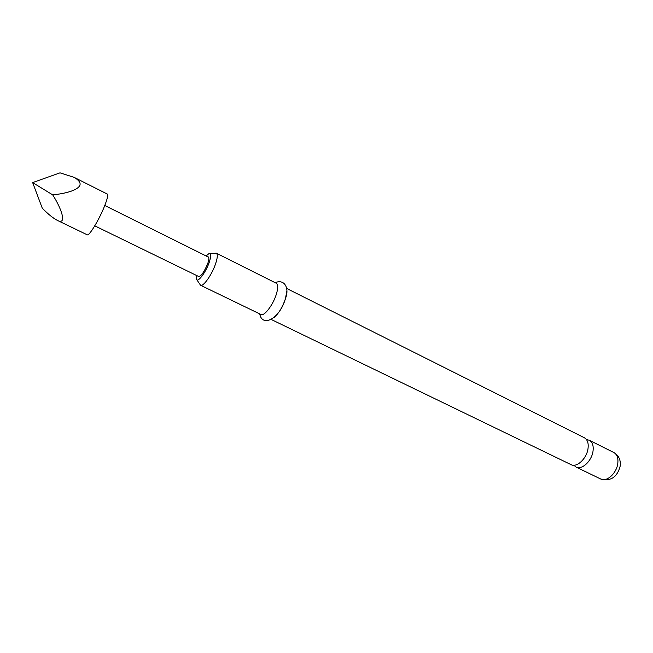 <?xml version="1.0" encoding="UTF-8"?>
<svg xmlns="http://www.w3.org/2000/svg" width="653" height="653" viewBox="0 0 653 653"><rect width="100%" height="100%" fill="white"/><g stroke="black" fill="none" stroke-linecap="round" stroke-linejoin="round"><path stroke-width="0.98" d="M286.634 288.438L584.337 437.747C587.594 439.64 588.794 443.452 587.937 449.166C586.418 458.92 576.64 467.801 571.089 464.667L271.322 319.521M198.234 276.292C200.642 276.994 203.801 272.783 207.703 263.673C209.221 259.143 209.262 256.858 207.825 256.817M573.873 465.238L576.077 467.083C581.66 470.233 591.447 461.385 592.948 451.647C593.781 445.942 592.565 442.138 589.292 440.228L586.508 439.616M196.496 275.444L196.39 279.1C197.328 283.443 205.646 272.791 209.131 262.645C211.262 256.196 211.197 253.201 208.919 253.642L206.103 255.952M209.842 253.576L216.355 253.193C217.865 254.27 217.563 257.943 215.441 264.212C211.76 274.946 203.148 287.059 200.569 285.263L196.888 279.851M200.569 285.263L260.971 314.509C264.13 316.566 273.003 305.016 276.284 294.421C278.178 288.234 278.194 284.52 276.341 283.28L216.355 253.193M273.844 317.758C278.537 313.701 282.382 307.432 285.385 298.943L286.773 291.54M57.17 220.298L87.249 234.811C88.971 236.362 98.766 220.363 104.162 207.042C107.28 199.287 108.333 194.961 107.304 194.063L74.148 177.371C82.809 182.481 82.033 187.011 71.797 190.954C66.892 192.741 60.533 194.063 52.73 194.896C62.378 210.046 66.908 225.563 57.17 220.298C52.73 217.89 47.751 213.833 42.249 208.127L32.65 182.587L52.73 194.896M32.65 182.587L60.011 172.841L74.148 177.371M613.836 452.537C618.799 455.459 620.905 459.998 620.17 466.169C617.224 477.172 610.767 481.465 600.784 479.041C606.523 482.265 616.342 473.613 617.722 463.948C618.489 458.292 617.191 454.488 613.836 452.537L589.292 440.228M600.784 479.041L576.077 467.083M275.125 282.667C285.206 278.505 289.483 289.197 285.434 298.527C279.819 318.893 262.147 327.708 259.739 313.905M199.075 276.701L94.767 225.84M208.658 257.233L104.79 205.491"/></g></svg>

